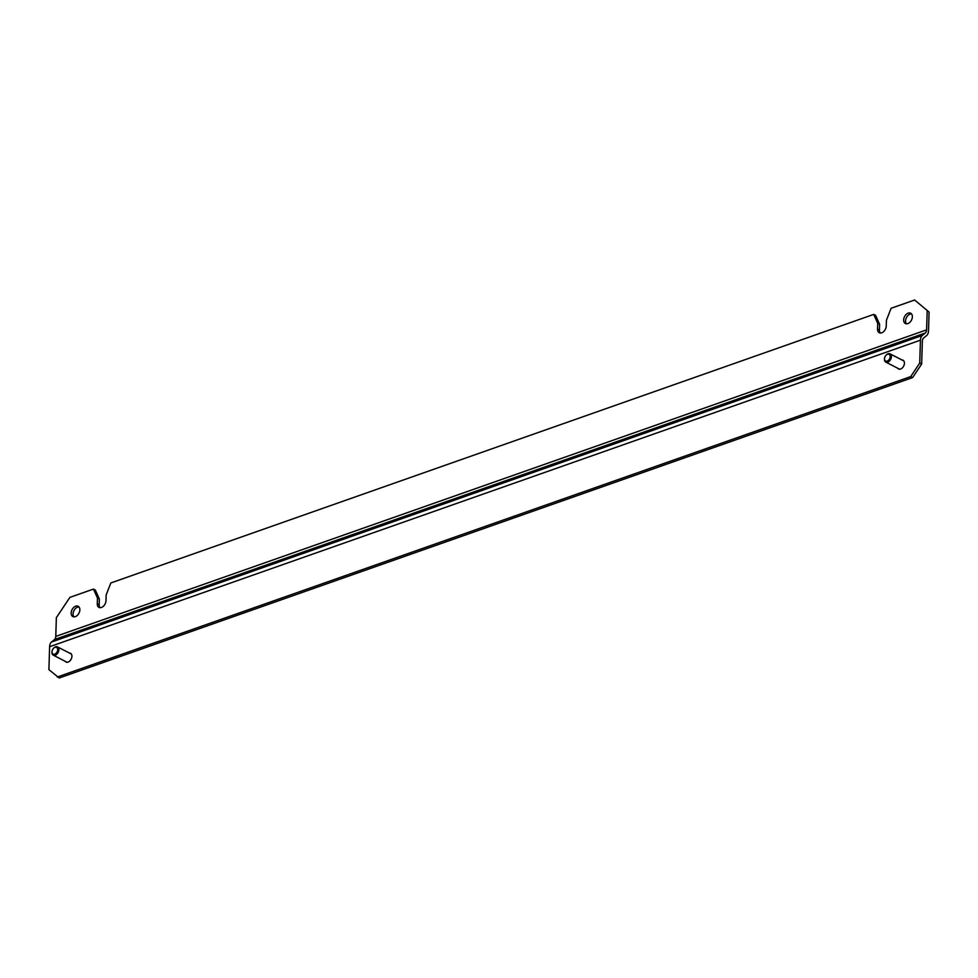 <?xml version="1.0" encoding="UTF-8"?>
<svg xmlns="http://www.w3.org/2000/svg" width="978" height="978" viewBox="0 0 978 978"><rect width="100%" height="100%" fill="white"/><g stroke="black" fill="none" stroke-linecap="round" stroke-linejoin="round"><path stroke-width="1.47" d="M887.462 354.281A3.765 2.531 117.3 0 1 890.188 356.677A3.765 2.531 117.3 0 1 887.254 361.078A3.765 2.531 117.3 0 1 884.589 358.07A3.765 2.531 117.3 0 1 886.068 355.197A3.765 2.531 117.3 0 1 887.462 354.281M884.564 358.254A4.633 3.105 -62.7 0 0 884.528 358.449A4.633 3.105 -62.7 0 0 885.799 362.092A4.633 3.105 -62.7 0 0 887.792 362.153A4.633 3.105 -62.7 0 0 891.202 358.082A4.633 3.105 -62.7 0 0 890.053 353.853A4.633 3.105 -62.7 0 0 888.061 353.791A4.633 3.105 -62.7 0 0 886.337 354.916A4.633 3.105 -62.7 0 0 886.202 355.075M54.951 647.35A3.765 2.531 117.3 0 1 57.678 649.747A3.765 2.531 117.3 0 1 54.731 654.148A3.765 2.531 117.3 0 1 52.078 651.14A3.765 2.531 117.3 0 1 53.558 648.267A3.765 2.531 117.3 0 1 54.951 647.35M52.054 651.311A4.633 3.105 -62.7 0 0 52.005 651.519A4.633 3.105 -62.7 0 0 53.289 655.162A4.633 3.105 -62.7 0 0 55.281 655.223A4.633 3.105 -62.7 0 0 58.692 651.14A4.633 3.105 -62.7 0 0 57.543 646.923A4.633 3.105 -62.7 0 0 55.55 646.861A4.633 3.105 -62.7 0 0 53.827 647.986A4.633 3.105 -62.7 0 0 53.692 648.133M57.274 677.02L910.689 376.591L919.723 363.058L920.445 340.161A8.692 5.257 -109.4 0 1 922.303 335.478L51.479 642.033A8.692 5.257 70.6 0 0 49.621 646.715L48.9 669.624L59.193 677.999L912.608 377.581L910.689 376.591M897.621 368.193A4.927 3.301 -62.7 0 0 898.476 368.95A4.927 3.301 -62.7 0 0 902.303 367.936A4.927 3.301 -62.7 0 0 904.43 363.278A4.927 3.301 -62.7 0 0 902.987 360.197A4.927 3.301 -62.7 0 0 901.863 359.941M65.11 661.25A4.927 3.301 -62.7 0 0 65.966 662.02A4.927 3.301 -62.7 0 0 69.793 660.994A4.927 3.301 -62.7 0 0 71.92 656.336A4.927 3.301 -62.7 0 0 70.477 653.267A4.927 3.301 -62.7 0 0 69.352 653.011M912.608 377.581L921.643 364.048L919.723 363.058M929.1 312.08L914.613 300.001L929.1 312.08L928.513 330.833A8.692 5.257 -109.4 0 1 926.655 335.515L923.599 338.021A5.795 3.509 70.6 0 0 922.364 341.139L921.643 364.048M903.782 360.931A4.927 3.301 117.3 0 1 903.831 360.931L890.053 353.853M885.799 362.092L899.601 369.207A4.927 3.301 117.3 0 1 899.528 369.171M927.193 311.09L926.594 329.855A5.795 3.509 70.6 0 1 925.359 332.972L922.303 335.478M99.365 599.001L99.181 604.746L97.274 603.768L97.458 598.01L99.365 599.001L95.343 590.064L93.423 589.086L69.915 597.362L56.357 617.644L55.77 636.409A5.795 3.509 -109.4 0 1 54.536 639.526L51.479 642.033M914.613 300.001L891.105 308.278L886.423 320.271L886.239 326.029A5.795 3.888 -62.7 0 1 883.745 331.505A5.795 3.888 -62.7 0 1 879.234 332.716A5.795 3.888 -62.7 0 1 877.535 329.085L877.718 323.339L879.625 324.317L875.603 315.393L873.696 314.403L877.718 323.339M873.696 314.403L110.844 582.949L106.162 594.942L105.979 600.7A5.795 3.888 -62.7 0 1 103.472 606.177A5.795 3.888 -62.7 0 1 98.974 607.387A5.795 3.888 -62.7 0 1 97.274 603.768M93.423 589.086L97.458 598.01M912.364 316.823A5.795 3.888 -62.7 0 0 910.665 313.204A5.795 3.888 -62.7 0 0 906.166 314.415A5.795 3.888 -62.7 0 0 903.66 319.892A5.795 3.888 -62.7 0 0 905.359 323.51A5.795 3.888 -62.7 0 0 909.87 322.312A5.795 3.888 -62.7 0 0 912.364 316.823M79.854 609.893A5.795 3.888 -62.7 0 0 78.154 606.274A5.795 3.888 -62.7 0 0 73.656 607.485A5.795 3.888 -62.7 0 0 71.15 612.961A5.795 3.888 -62.7 0 0 72.849 616.58A5.795 3.888 -62.7 0 0 77.348 615.37A5.795 3.888 -62.7 0 0 79.854 609.893M100.025 607.68A5.795 3.888 117.3 0 1 99.181 604.746M879.625 324.317L879.442 330.075A5.795 3.888 117.3 0 0 880.298 332.997M73.9 616.874A5.795 3.888 117.3 0 1 73.057 613.952A5.795 3.888 117.3 0 1 79.01 606.971M906.423 323.804A5.795 3.888 117.3 0 1 905.567 320.882A5.795 3.888 117.3 0 1 911.52 313.901M920.445 340.161L49.621 646.715M925.359 332.972L54.536 639.526M926.594 329.855L55.77 636.409M877.535 329.085L879.442 330.075M71.345 654.037L57.543 646.923M67.091 662.277L53.289 655.162"/></g></svg>
